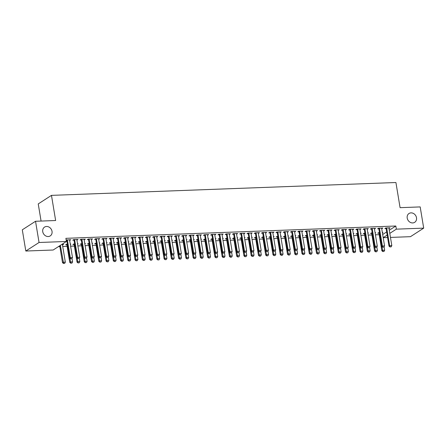 <?xml version="1.0" encoding="UTF-8"?>
<svg xmlns="http://www.w3.org/2000/svg" width="446" height="446" viewBox="0 0 446 446"><rect width="100%" height="100%" fill="white"/><g stroke="black" fill="none" stroke-linecap="round" stroke-linejoin="round"><path stroke-width="0.67" d="M52.026 231.329A5.246 4.482 -122.8 0 1 50.225 235.912A5.246 4.482 -122.8 0 1 42.738 231.675A5.246 4.482 -122.8 0 1 44.539 227.098A5.246 4.482 -122.8 0 1 52.026 231.329M416.503 217.732A5.246 4.482 -122.8 0 1 414.702 222.309A5.246 4.482 -122.8 0 1 407.209 218.077A5.246 4.482 -122.8 0 1 409.01 213.495A5.246 4.482 -122.8 0 1 416.503 217.732M58.376 246.655L59.853 246.599M62.741 246.487L67.112 246.326M70.607 246.198L74.371 246.058M77.866 245.924L81.624 245.785M85.125 245.657L88.882 245.512M92.383 245.384L96.141 245.244M99.642 245.11L103.4 244.971M106.895 244.843L110.658 244.703M114.154 244.57L117.917 244.43M121.412 244.302L125.17 244.163M128.671 244.029L132.429 243.89M135.93 243.761L139.687 243.616M143.183 243.488L146.946 243.349M150.441 243.215L154.205 243.076M157.7 242.947L161.458 242.808M164.959 242.674L168.716 242.535M172.217 242.407L175.975 242.267M179.47 242.133L183.234 241.994M186.729 241.866L190.492 241.721M193.988 241.593L197.745 241.453M201.246 241.319L205.004 241.18M208.505 241.052L212.263 240.912M215.764 240.779L219.521 240.639M223.017 240.511L226.78 240.366M230.275 240.238L234.033 240.099M237.534 239.965L241.292 239.825M244.793 239.697L248.55 239.558M252.051 239.424L255.809 239.285M259.304 239.156L263.068 239.017M266.563 238.883L270.321 238.744M273.822 238.616L277.579 238.471M281.08 238.342L284.838 238.203M288.339 238.069L292.097 237.93M295.592 237.802L299.355 237.662M302.851 237.528L306.608 237.389M310.109 237.261L313.867 237.121M317.368 236.988L321.126 236.848M324.627 236.72L328.384 236.575M331.88 236.447L335.643 236.308M339.138 236.174L342.896 236.034M346.397 235.906L350.155 235.767M353.656 235.633L357.413 235.494M360.914 235.365L364.672 235.226M368.167 235.092L371.931 234.953M375.426 234.825L379.189 234.68M53.174 250.011L25.812 251.031L39.047 242.49L66.409 241.47L53.174 250.011M39.047 242.49L35.535 221.272L22.3 229.813L25.812 251.031M41.077 221.065L38.239 203.917L51.474 195.37L395.92 182.52L400.084 207.669L420.188 206.916L423.7 228.135L410.465 236.675L390.462 237.423M387.58 237.534L383.203 237.696M70.317 244.425L70.875 244.068L70.262 244.09M66.788 244.759L65.623 244.804L67.379 244.235M77.046 239.485L77.136 240.026L78.028 239.446L73.674 239.608L72.782 240.188L73.947 240.143M84.829 243.884L85.387 243.522L84.773 243.544M81.306 244.218L80.141 244.263L81.891 243.655M91.558 238.945L91.647 239.485L92.545 238.905L88.191 239.067L87.293 239.647L88.459 239.602M99.346 243.343L99.904 242.981L99.291 243.003M95.818 243.678L94.658 243.722L96.414 243.148M106.076 238.404L106.165 238.945L107.057 238.365L102.703 238.526L101.811 239.106L102.976 239.062M113.864 242.802L114.421 242.44L113.808 242.462M110.335 243.137L109.17 243.181L110.067 242.602L110.379 243.232A0.82 0.702 -122.8 0 1 110.452 243.466L113.312 260.754L113.959 260.341L116.133 260.258L115.564 256.801M110.926 242.607L110.067 242.602M120.593 237.857L120.682 238.398L121.574 237.824L117.22 237.986L116.328 238.565L117.488 238.521M128.376 242.262L128.933 241.899L128.32 241.922M124.852 242.596L123.687 242.641L125.443 242.066M135.105 237.317L135.194 237.857L136.091 237.283L131.737 237.445L130.84 238.019L132.005 237.98M142.893 241.715L143.45 241.358L142.837 241.381M139.364 242.055L138.199 242.094L139.949 241.487M149.622 236.776L149.711 237.317L150.603 236.742L146.249 236.904L145.357 237.478L146.522 237.434M157.405 241.175L157.968 240.818L157.349 240.84M153.881 241.515L152.716 241.554L153.608 240.979L153.926 241.604A0.82 0.702 -122.8 0 1 153.998 241.844L156.858 259.132L157.505 258.713L159.679 258.635L159.11 255.173M154.472 240.985L153.608 240.979M164.134 236.235L164.223 236.776L165.12 236.196L160.766 236.363L159.869 236.938L161.034 236.893M171.922 240.634L172.479 240.271L171.866 240.299M168.393 240.968L167.233 241.013L168.989 240.444M178.651 235.694L178.74 236.235L179.632 235.655L175.278 235.817L174.386 236.397L175.551 236.352M186.439 240.093L186.997 239.731L186.383 239.753M182.91 240.427L181.745 240.472L183.496 239.864M193.168 235.154L193.257 235.694L194.149 235.114L189.795 235.276L188.903 235.856L190.063 235.811M200.951 239.552L201.508 239.19L200.895 239.212M197.427 239.887L196.262 239.931L198.013 239.324M207.68 234.613L207.769 235.154L208.667 234.574L204.313 234.735L203.415 235.315L204.58 235.271M215.468 239.011L216.026 238.649L215.412 238.671M211.939 239.346L210.774 239.39L211.672 238.811L211.984 239.441A0.82 0.702 -122.8 0 1 212.056 239.675L214.922 256.963L215.563 256.55L217.743 256.467L217.169 253.01M212.53 238.816L211.672 238.811M222.197 234.066L222.286 234.607L223.178 234.033L218.824 234.195L217.932 234.774L219.097 234.73M229.985 238.465L230.543 238.108L229.93 238.131M226.457 238.805L225.291 238.85L227.047 238.275M236.709 233.526L236.804 234.066L237.696 233.492L233.342 233.654L232.444 234.228L233.609 234.189M244.497 237.924L245.055 237.567L244.441 237.59M240.974 238.264L239.809 238.303L241.559 237.696M251.226 232.985L251.315 233.526L252.213 232.951L247.853 233.113L246.961 233.687L248.127 233.643M259.014 237.383L259.572 237.027L258.959 237.049M255.486 237.718L254.32 237.763L256.076 237.194M265.744 232.444L265.833 232.985L266.725 232.405L262.371 232.572L261.479 233.147L262.644 233.102M273.526 236.843L274.084 236.48L273.47 236.508M270.003 237.177L268.838 237.222L270.594 236.653M280.255 231.903L280.344 232.444L281.242 231.864L276.888 232.026L275.99 232.606L277.156 232.561M288.044 236.302L288.601 235.94L287.988 235.962M284.515 236.636L283.355 236.681L285.1 236.073M294.773 231.363L294.862 231.903L295.754 231.323L291.4 231.485L290.508 232.065L291.673 232.02M302.561 235.761L303.118 235.399L302.505 235.421M299.032 236.096L297.867 236.14L299.617 235.533M309.29 230.822L309.379 231.357L310.271 230.783L305.917 230.944L305.019 231.524L306.185 231.48M317.073 235.22L317.63 234.858L317.017 234.88M313.549 235.555L312.384 235.6L313.276 235.02L313.588 235.65A0.82 0.702 -122.8 0 1 313.666 235.884L316.526 253.172L317.173 252.759L319.347 252.676L318.773 249.219M314.14 235.025L313.276 235.02M323.802 230.275L323.891 230.816L324.788 230.242L320.434 230.404L319.537 230.978L320.702 230.939M331.59 234.674L332.147 234.317L331.534 234.34M328.061 235.014L326.896 235.059L328.652 234.484M338.319 229.735L338.408 230.275L339.3 229.701L334.946 229.863L334.054 230.437L335.219 230.398M346.102 234.133L346.659 233.776L346.046 233.799M342.578 234.473L341.413 234.512L343.164 233.905M352.831 229.194L352.92 229.735L353.817 229.155L349.463 229.322L348.566 229.896L349.731 229.852M360.619 233.593L361.176 233.236L360.563 233.258M357.09 233.927L355.93 233.972L357.686 233.403M367.348 228.653L367.437 229.194L368.329 228.614L363.975 228.776L363.083 229.355L364.248 229.311M375.136 233.052L375.694 232.689L375.08 232.717M371.607 233.386L370.442 233.431L372.198 232.857M381.865 228.112L381.954 228.653L382.846 228.073L378.492 228.235L377.6 228.815L378.76 228.77M382.674 234.496L386.649 231.931M389.274 230.236L395.819 226.01L65.891 238.326L66.409 241.47M389.118 227.839L389.207 228.38L390.105 227.806L385.751 227.967L384.853 228.542L386.019 228.497M382.389 232.779L382.952 232.422L382.333 232.444M378.866 233.119L377.701 233.158L379.451 232.55M374.607 228.38L374.696 228.921L375.588 228.346L371.234 228.508L370.342 229.082L371.507 229.043M367.878 233.325L368.435 232.963L367.822 232.985M364.349 233.659L363.183 233.704L364.934 233.091M360.089 228.921L360.178 229.461L361.076 228.887L356.722 229.049L355.824 229.629L356.99 229.584M353.36 233.866L353.918 233.503L353.304 233.526M349.837 234.2L348.672 234.245L350.428 233.671M345.578 229.467L345.667 230.008L346.559 229.428L342.205 229.59L341.313 230.169L342.472 230.125M338.848 234.406L339.406 234.044L338.793 234.066M335.32 234.741L334.154 234.786L335.91 234.211M331.06 230.008L331.149 230.549L332.041 229.969L327.687 230.13L326.795 230.71L327.961 230.666M324.331 234.947L324.889 234.585L324.275 234.613M320.802 235.282L319.643 235.326L321.388 234.719M316.543 230.549L316.632 231.089L317.53 230.51L313.176 230.677L312.278 231.251L313.443 231.206M309.814 235.488L310.371 235.131L309.758 235.154M306.291 235.822L305.125 235.867L306.881 235.298M302.031 231.089L302.12 231.63L303.012 231.056L298.658 231.218L297.766 231.792L298.932 231.747M295.302 236.029L295.86 235.672L295.246 235.694M291.773 236.369L290.608 236.408L291.506 235.834L291.818 236.458A0.82 0.702 -122.8 0 1 291.89 236.698L294.756 253.986L295.397 253.573L297.577 253.49L297.003 250.028M292.364 235.839L291.506 235.834M287.514 231.63L287.603 232.171L288.501 231.597L284.141 231.758L283.249 232.333L284.414 232.294M280.785 236.57L281.342 236.213L280.729 236.235M277.261 236.91L276.096 236.954L277.847 236.341M272.997 232.171L273.091 232.712L273.983 232.137L269.629 232.299L268.732 232.873L269.897 232.834M266.273 237.116L266.831 236.754L266.217 236.776M262.744 237.45L261.579 237.495L263.33 236.882M258.485 232.717L258.574 233.252L259.466 232.678L255.112 232.84L254.22 233.42L255.385 233.375M251.756 237.657L252.313 237.294L251.7 237.317M248.227 237.991L247.062 238.036L248.818 237.462M243.968 233.258L244.057 233.799L244.954 233.219L240.6 233.381L239.703 233.96L240.868 233.916M237.239 238.197L237.796 237.835L237.183 237.857M233.715 238.532L232.55 238.577L233.442 237.997L233.76 238.627A0.82 0.702 -122.8 0 1 233.832 238.866L236.692 256.155L237.339 255.736L239.513 255.658L238.939 252.196M234.306 238.002L233.442 237.997M229.456 233.799L229.545 234.34L230.437 233.76L226.083 233.921L225.191 234.501L226.351 234.457M222.727 238.738L223.284 238.376L222.671 238.404M219.198 239.073L218.033 239.117L219.783 238.51M214.939 234.34L215.028 234.88L215.925 234.301L211.566 234.468L210.674 235.042L211.839 234.997M208.21 239.279L208.767 238.922L208.154 238.945M204.686 239.614L203.521 239.658L205.277 239.089M200.421 234.88L200.51 235.421L201.408 234.847L197.054 235.009L196.156 235.583L197.322 235.538M193.698 239.82L194.255 239.463L193.636 239.485M190.169 240.16L189.004 240.199L190.76 239.63M185.91 235.421L185.999 235.962L186.891 235.388L182.537 235.549L181.645 236.124L182.81 236.085M179.18 240.361L179.738 240.004L179.125 240.026M175.652 240.701L174.486 240.745L176.242 240.171M171.392 235.962L171.481 236.503L172.379 235.928L168.025 236.09L167.127 236.67L168.293 236.625M164.663 240.907L165.221 240.545L164.607 240.567M161.14 241.241L159.975 241.286L161.725 240.673M156.88 236.508L156.97 237.049L157.862 236.469L153.508 236.631L152.616 237.211L153.775 237.166M150.151 241.448L150.709 241.085L150.096 241.108M146.623 241.782L145.457 241.827L147.213 241.253M142.363 237.049L142.452 237.59L143.344 237.01L138.99 237.172L138.098 237.751L139.263 237.707M135.634 241.988L136.192 241.626L135.578 241.648M132.105 242.323L130.946 242.368L131.838 241.793L132.15 242.418A0.82 0.702 -122.8 0 1 132.222 242.657L135.088 259.946L135.729 259.527L137.909 259.449L137.335 255.987M132.702 241.793L131.838 241.793M127.846 237.59L127.935 238.131L128.833 237.551L124.479 237.712L123.581 238.292L124.746 238.248M121.117 242.529L121.674 242.172L121.061 242.195M117.593 242.864L116.428 242.908L118.179 242.301M113.334 238.131L113.423 238.671L114.315 238.092L109.961 238.259L109.069 238.833L110.234 238.788M106.605 243.07L107.163 242.713L106.549 242.735M103.076 243.41L101.911 243.449L103.662 242.841M98.817 238.671L98.906 239.212L99.804 238.638L95.45 238.8L94.552 239.374L95.717 239.329M92.088 243.611L92.645 243.254L92.032 243.276M88.564 243.951L87.399 243.99L89.155 243.421M84.305 239.212L84.394 239.753L85.286 239.179L80.932 239.34L80.035 239.915L81.2 239.876M77.576 244.157L78.134 243.795L77.52 243.817M74.047 244.492L72.882 244.536L73.78 243.956L74.092 244.586A0.82 0.702 -122.8 0 1 74.164 244.821L77.024 262.109L77.671 261.696L79.845 261.612L79.276 258.156M74.638 243.962L73.78 243.956M69.788 239.753L69.877 240.294L70.769 239.719L66.175 240.037M66.688 240.416L66.237 240.433M62.635 244.375L62.724 244.915L63.616 244.336L61.866 244.402M395.819 226.01L396.338 229.155L423.7 228.135M35.535 221.272L55.639 220.519L51.474 195.37M383.198 237.64L387.173 235.075M389.793 233.381L396.338 229.155M390.088 246.878L391.175 246.839L390.088 246.878L389.642 245.701L389.001 246.12L386.136 228.831A0.82 0.702 57.2 0 0 386.063 228.592L385.773 227.967M388.984 227.845L388.951 228.096A0.82 0.702 57.2 0 0 388.957 228.335L391.822 245.623L389.642 245.701L386.782 228.413A0.82 0.702 57.2 0 0 386.71 228.179L386.593 227.934M391.175 246.839L391.822 245.623M389.001 246.12L389.982 246.95M378.615 232.583L378.91 233.213A0.82 0.702 -122.8 0 1 378.983 233.448L381.843 250.736L382.49 250.323L384.664 250.239L384.095 246.783M382.824 251.566L384.023 251.455L382.824 251.566L381.843 250.736M381.854 246.482L382.936 251.494M384.664 250.239L384.023 251.455M382.83 247.151L383.917 247.106L382.83 247.151L382.384 245.975L381.743 246.393L378.877 229.099A0.82 0.702 57.2 0 0 378.805 228.865L378.515 228.235M381.726 228.118L381.698 228.363A0.82 0.702 57.2 0 0 381.698 228.603L384.563 245.891L382.384 245.975L379.524 228.686A0.82 0.702 57.2 0 0 379.451 228.447L379.334 228.207M383.917 247.106L384.563 245.891M381.743 246.393L382.724 247.218M375.571 247.418L376.664 247.379L375.571 247.418L375.131 246.248L374.484 246.66L371.624 229.372A0.82 0.702 57.2 0 0 371.546 229.132L371.256 228.508M374.467 228.385L374.439 228.636A0.82 0.702 57.2 0 0 374.445 228.876L377.305 246.164L375.131 246.248L372.265 228.954A0.82 0.702 57.2 0 0 372.193 228.72L372.081 228.475M376.664 247.379L377.305 246.164M374.484 246.66L375.465 247.491M371.362 232.851L371.652 233.481A0.82 0.702 -122.8 0 1 371.724 233.721L374.584 251.009L375.231 250.591L377.411 250.513L376.837 247.051M375.571 251.834L376.764 251.728L375.571 251.834L374.584 251.009M374.595 246.755L375.677 251.767M377.411 250.513L376.764 251.728M364.103 233.124L364.393 233.754A0.82 0.702 -122.8 0 1 364.466 233.988L367.331 251.276L367.972 250.864L370.152 250.78L369.578 247.324M368.312 252.107L369.505 251.996L368.312 252.107L367.331 251.276M367.337 247.028L368.418 252.035M370.152 250.78L369.505 251.996M368.318 247.692L369.405 247.653L368.318 247.692L367.872 246.515L367.225 246.933L364.365 229.645A0.82 0.702 57.2 0 0 364.293 229.406L363.997 228.776M367.214 228.659L367.181 228.904A0.82 0.702 57.2 0 0 367.186 229.144L370.046 246.437L367.872 246.515L365.006 229.227A0.82 0.702 57.2 0 0 364.934 228.993L364.822 228.748M369.405 247.653L370.046 246.437M367.225 246.933L368.206 247.759M361.059 247.959L362.146 247.92L361.059 247.959L360.613 246.789L359.967 247.201L357.107 229.913A0.82 0.702 57.2 0 0 357.034 229.679L356.739 229.049M359.955 228.926L359.922 229.177A0.82 0.702 57.2 0 0 359.928 229.417L362.788 246.705L360.613 246.789L357.748 229.5A0.82 0.702 57.2 0 0 357.675 229.261L357.564 229.015M362.146 247.92L362.788 246.705M359.967 247.201L360.948 248.032M356.845 233.397L357.135 234.022A0.82 0.702 -122.8 0 1 357.207 234.261L360.073 251.55L360.714 251.131L362.893 251.053L362.319 247.591M361.054 252.375L362.247 252.269L361.054 252.375L360.073 251.55M360.078 247.296L361.16 252.308M362.893 251.053L362.247 252.269M349.586 233.665L349.876 234.295A0.82 0.702 -122.8 0 1 349.954 234.529L352.814 251.823L353.461 251.405L355.635 251.321L355.061 247.865M353.795 252.648L354.994 252.536L353.795 252.648L352.814 251.823M352.825 247.569L353.901 252.581M355.635 251.321L354.994 252.536M353.801 248.232L354.888 248.193L353.801 248.232L353.355 247.056L352.714 247.474L349.848 230.186A0.82 0.702 57.2 0 0 349.775 229.946L349.486 229.316M352.697 229.199L352.663 229.45A0.82 0.702 57.2 0 0 352.669 229.69L355.534 246.978L353.355 247.056L350.495 229.768A0.82 0.702 57.2 0 0 350.417 229.534L350.305 229.289M354.888 248.193L355.534 246.978M352.714 247.474L353.695 248.299M342.327 233.938L342.623 234.563A0.82 0.702 -122.8 0 1 342.695 234.802L345.555 252.09L346.202 251.678L348.376 251.594L347.808 248.132M346.536 252.921L347.735 252.81L346.536 252.921L345.555 252.09M345.566 247.837L346.648 252.849M348.376 251.594L347.735 252.81M346.542 248.506L347.629 248.461L346.542 248.506L346.096 247.329L345.455 247.742L342.589 230.454A0.82 0.702 57.2 0 0 342.517 230.22L342.227 229.59M345.438 229.473L345.405 229.718A0.82 0.702 57.2 0 0 345.41 229.958L348.276 247.246L346.096 247.329L343.236 230.041A0.82 0.702 57.2 0 0 343.164 229.802L343.046 229.562M347.629 248.461L348.276 247.246M345.455 247.742L346.436 248.573M335.074 234.206L335.364 234.836A0.82 0.702 -122.8 0 1 335.437 235.07L338.297 252.364L338.943 251.945L341.118 251.867L340.549 248.405M339.283 253.189L340.476 253.077L339.283 253.189L338.297 252.364M338.308 248.11L339.389 253.122M341.118 251.867L340.476 253.077M339.283 248.773L340.376 248.734L339.283 248.773L338.837 247.597L338.196 248.015L335.336 230.727A0.82 0.702 57.2 0 0 335.258 230.487L334.968 229.863M338.18 229.74L338.152 229.991A0.82 0.702 57.2 0 0 338.157 230.231L341.017 247.519L338.837 247.597L335.977 230.309A0.82 0.702 57.2 0 0 335.905 230.075L335.793 229.829M340.376 248.734L341.017 247.519M338.196 248.015L339.177 248.846M332.03 249.046L333.117 249.002L332.03 249.046L331.584 247.87L330.938 248.288L328.078 230.995A0.82 0.702 57.2 0 0 328.005 230.76L327.71 230.13M330.926 230.013L330.893 230.259A0.82 0.702 57.2 0 0 330.899 230.498L333.759 247.786L331.584 247.87L328.719 230.582A0.82 0.702 57.2 0 0 328.646 230.342L328.535 230.103M333.117 249.002L333.759 247.786M330.938 248.288L331.919 249.113M324.772 249.314L325.859 249.275L324.772 249.314L324.326 248.143L323.679 248.556L320.819 231.268A0.82 0.702 57.2 0 0 320.746 231.028L320.451 230.404M323.668 230.281L323.634 230.532A0.82 0.702 57.2 0 0 323.64 230.772L326.5 248.06L324.326 248.143L321.46 230.85A0.82 0.702 57.2 0 0 321.388 230.615L321.276 230.37M325.859 249.275L326.5 248.06M323.679 248.556L324.66 249.386M317.513 249.587L318.6 249.548L317.513 249.587L317.067 248.411L316.426 248.829L313.56 231.541A0.82 0.702 57.2 0 0 313.488 231.301L313.198 230.671M316.409 230.554L316.376 230.799A0.82 0.702 57.2 0 0 316.381 231.039L319.247 248.333L317.067 248.411L314.207 231.123A0.82 0.702 57.2 0 0 314.129 230.889L314.017 230.643M318.6 249.548L319.247 248.333M316.426 248.829L317.407 249.654M310.254 249.855L311.341 249.816L310.254 249.855L309.808 248.684L309.167 249.097L306.302 231.809A0.82 0.702 57.2 0 0 306.229 231.574L305.939 230.944M309.15 230.822L309.117 231.073A0.82 0.702 57.2 0 0 309.123 231.312L311.988 248.6L309.808 248.684L306.948 231.396A0.82 0.702 57.2 0 0 306.876 231.156L306.759 230.911M311.341 249.816L311.988 248.6M309.167 249.097L310.148 249.927M302.996 250.128L304.088 250.089L302.996 250.128L302.55 248.952L301.909 249.37L299.049 232.082A0.82 0.702 57.2 0 0 298.971 231.842L298.681 231.218M301.892 231.095L301.864 231.346A0.82 0.702 57.2 0 0 301.87 231.585L304.73 248.874L302.55 248.952L299.69 231.664A0.82 0.702 57.2 0 0 299.617 231.429L299.506 231.184M304.088 250.089L304.73 248.874M301.909 249.37L302.89 250.195M295.737 250.401L296.83 250.357L295.737 250.401L295.297 249.225L294.65 249.637L291.79 232.349A0.82 0.702 57.2 0 0 291.717 232.115L291.422 231.485M294.633 231.368L294.605 231.613A0.82 0.702 57.2 0 0 294.611 231.853L297.471 249.141L295.297 249.225L292.431 231.937A0.82 0.702 57.2 0 0 292.359 231.697L292.247 231.457M296.83 250.357L297.471 249.141M294.65 249.637L295.631 250.468M288.484 250.669L289.571 250.63L288.484 250.669L288.038 249.492L287.391 249.911L284.531 232.622A0.82 0.702 57.2 0 0 284.459 232.383L284.163 231.758M287.38 231.636L287.347 231.887A0.82 0.702 57.2 0 0 287.352 232.126L290.212 249.414L288.038 249.492L285.172 232.204A0.82 0.702 57.2 0 0 285.1 231.97L284.988 231.725M289.571 250.63L290.212 249.414M287.391 249.911L288.372 250.741M281.225 250.942L282.312 250.897L281.225 250.942L280.779 249.766L280.138 250.184L277.273 232.89A0.82 0.702 57.2 0 0 277.2 232.656L276.91 232.026M280.121 231.909L280.088 232.154A0.82 0.702 57.2 0 0 280.094 232.394L282.959 249.688L280.779 249.766L277.919 232.477A0.82 0.702 57.2 0 0 277.841 232.238L277.73 231.998M282.312 250.897L282.959 249.688M280.138 250.184L281.119 251.009M327.816 234.479L328.105 235.109A0.82 0.702 -122.8 0 1 328.178 235.343L331.043 252.631L331.685 252.219L333.864 252.135L333.29 248.678M332.025 253.462L333.218 253.35L332.025 253.462L331.043 252.631M331.049 248.377L332.131 253.389M333.864 252.135L333.218 253.35M320.557 234.747L320.847 235.376A0.82 0.702 -122.8 0 1 320.919 235.616L323.785 252.904L324.426 252.486L326.606 252.408L326.032 248.946M324.766 253.729L325.959 253.623L324.766 253.729L323.785 252.904M323.79 248.651L324.872 253.662M326.606 252.408L325.959 253.623M317.507 254.003L318.706 253.891L317.507 254.003L316.526 253.172M316.537 248.924L317.613 253.936M319.347 252.676L318.706 253.891M306.04 235.293L306.335 235.917A0.82 0.702 -122.8 0 1 306.408 236.157L309.268 253.445L309.914 253.027L312.088 252.949L311.52 249.487M310.249 254.276L311.447 254.164L310.249 254.276L309.268 253.445M309.279 249.191L310.36 254.203M312.088 252.949L311.447 254.164M298.781 235.56L299.076 236.19A0.82 0.702 -122.8 0 1 299.149 236.425L302.009 253.718L302.656 253.3L304.83 253.216L304.261 249.76M302.996 254.543L304.189 254.432L302.996 254.543L302.009 253.718M302.02 249.465L303.102 254.476M304.83 253.216L304.189 254.432M295.737 254.817L296.93 254.705L295.737 254.817L294.756 253.986M294.761 249.732L295.843 254.744M297.577 253.49L296.93 254.705M284.269 236.101L284.559 236.731A0.82 0.702 -122.8 0 1 284.632 236.965L287.497 254.259L288.138 253.841L290.318 253.763L289.744 250.301M288.478 255.084L289.671 254.978L288.478 255.084L287.497 254.259M287.503 250.005L288.584 255.017M290.318 253.763L289.671 254.978M277.011 236.374L277.3 237.004A0.82 0.702 -122.8 0 1 277.379 237.239L280.239 254.527L280.88 254.114L283.059 254.03L282.485 250.574M281.22 255.357L282.418 255.246L281.22 255.357L280.239 254.527M280.25 250.278L281.326 255.285M283.059 254.03L282.418 255.246M269.752 236.642L270.047 237.272A0.82 0.702 -122.8 0 1 270.12 237.512L272.98 254.8L273.627 254.382L275.801 254.304L275.227 250.842M273.961 255.625L275.16 255.519L273.961 255.625L272.98 254.8M272.991 250.546L274.073 255.558M275.801 254.304L275.16 255.519M273.967 251.21L275.054 251.17L273.967 251.21L273.521 250.039L272.88 250.451L270.014 233.163A0.82 0.702 57.2 0 0 269.942 232.929L269.652 232.299M272.863 232.176L272.829 232.427A0.82 0.702 57.2 0 0 272.835 232.667L275.7 249.955L273.521 250.039L270.661 232.745A0.82 0.702 57.2 0 0 270.588 232.511L270.471 232.266M275.054 251.17L275.7 249.955M272.88 250.451L273.861 251.282M262.493 236.915L262.789 237.545A0.82 0.702 -122.8 0 1 262.861 237.779L265.721 255.067L266.368 254.655L268.542 254.571L267.974 251.115M266.702 255.898L267.901 255.787L266.702 255.898L265.721 255.067M265.732 250.819L266.814 255.831M268.542 254.571L267.901 255.787M266.708 251.483L267.801 251.444L266.708 251.483L266.262 250.306L265.621 250.724L262.761 233.436A0.82 0.702 57.2 0 0 262.683 233.197L262.393 232.567M265.604 232.45L265.576 232.7A0.82 0.702 57.2 0 0 265.582 232.935L268.442 250.228L266.262 250.306L263.402 233.018A0.82 0.702 57.2 0 0 263.33 232.784L263.218 232.539M267.801 251.444L268.442 250.228M265.621 250.724L266.602 251.55M255.24 237.188L255.53 237.813A0.82 0.702 -122.8 0 1 255.603 238.053L258.468 255.341L259.109 254.922L261.289 254.844L260.715 251.382M259.449 256.171L260.642 256.06L259.449 256.171L258.468 255.341M258.474 251.087L259.555 256.099M261.289 254.844L260.642 256.06M259.449 251.75L260.542 251.711L259.449 251.75L259.009 250.58L258.362 250.992L255.502 233.704A0.82 0.702 57.2 0 0 255.43 233.47L255.134 232.84M258.345 232.717L258.318 232.968A0.82 0.702 57.2 0 0 258.323 233.208L261.183 250.496L259.009 250.58L256.143 233.291A0.82 0.702 57.2 0 0 256.071 233.052L255.959 232.806M260.542 251.711L261.183 250.496M258.362 250.992L259.343 251.823M247.982 237.456L248.271 238.086A0.82 0.702 -122.8 0 1 248.344 238.32L251.21 255.614L251.851 255.196L254.03 255.112L253.456 251.655M252.191 256.439L253.384 256.327L252.191 256.439L251.21 255.614M251.215 251.36L252.297 256.372M254.03 255.112L253.384 256.327M252.196 252.023L253.283 251.984L252.196 252.023L251.75 250.847L251.104 251.265L248.244 233.977A0.82 0.702 57.2 0 0 248.171 233.737L247.876 233.113M251.092 232.99L251.059 233.241A0.82 0.702 57.2 0 0 251.065 233.481L253.925 250.769L251.75 250.847L248.885 233.559A0.82 0.702 57.2 0 0 248.812 233.325L248.701 233.08M253.283 251.984L253.925 250.769M251.104 251.265L252.085 252.09M240.723 237.729L241.013 238.354A0.82 0.702 -122.8 0 1 241.091 238.593L243.951 255.881L244.592 255.469L246.772 255.385L246.198 251.923M244.932 256.712L246.131 256.601L244.932 256.712L243.951 255.881M243.962 251.628L245.038 256.64M246.772 255.385L246.131 256.601M244.938 252.297L246.025 252.252L244.938 252.297L244.492 251.12L243.845 251.533L240.985 234.245A0.82 0.702 57.2 0 0 240.912 234.011L240.623 233.381M243.834 233.264L243.8 233.509A0.82 0.702 57.2 0 0 243.806 233.749L246.671 251.037L244.492 251.12L241.632 233.832A0.82 0.702 57.2 0 0 241.554 233.593L241.442 233.353M246.025 252.252L246.671 251.037M243.845 251.533L244.832 252.364M237.673 256.98L238.872 256.874L237.673 256.98L236.692 256.155M236.703 251.901L237.779 256.913M239.513 255.658L238.872 256.874M237.679 252.564L238.766 252.525L237.679 252.564L237.233 251.393L236.592 251.806L233.726 234.518A0.82 0.702 57.2 0 0 233.654 234.278L233.364 233.654M236.575 233.531L236.542 233.782A0.82 0.702 57.2 0 0 236.547 234.022L239.413 251.31L237.233 251.393L234.373 234.1A0.82 0.702 57.2 0 0 234.301 233.866L234.183 233.62M238.766 252.525L239.413 251.31M236.592 251.806L237.573 252.637M226.206 238.27L226.501 238.9A0.82 0.702 -122.8 0 1 226.574 239.134L229.434 256.422L230.08 256.01L232.255 255.926L231.686 252.469M230.415 257.253L231.613 257.141L230.415 257.253L229.434 256.422M229.445 252.174L230.526 257.18M232.255 255.926L231.613 257.141M230.42 252.837L231.507 252.793L230.42 252.837L229.974 251.661L229.333 252.079L226.468 234.786A0.82 0.702 57.2 0 0 226.395 234.551L226.105 233.921M229.316 233.804L229.289 234.05A0.82 0.702 57.2 0 0 229.294 234.289L232.154 251.583L229.974 251.661L227.114 234.373A0.82 0.702 57.2 0 0 227.042 234.133L226.93 233.894M231.507 252.793L232.154 251.583M229.333 252.079L230.314 252.904M218.953 238.538L219.242 239.167A0.82 0.702 -122.8 0 1 219.315 239.407L222.18 256.695L222.822 256.277L225.001 256.199L224.427 252.737M223.162 257.52L224.355 257.414L223.162 257.52L222.18 256.695M222.186 252.442L223.268 257.454M225.001 256.199L224.355 257.414M223.162 253.105L224.254 253.066L223.162 253.105L222.721 251.934L222.075 252.347L219.215 235.059A0.82 0.702 57.2 0 0 219.137 234.825L218.847 234.195M222.058 234.072L222.03 234.323A0.82 0.702 57.2 0 0 222.036 234.563L224.895 251.851L222.721 251.934L219.856 234.641A0.82 0.702 57.2 0 0 219.783 234.406L219.672 234.161M224.254 253.066L224.895 251.851M222.075 252.347L223.056 253.177M215.903 257.794L217.096 257.682L215.903 257.794L214.922 256.963M214.927 252.715L216.009 257.727M217.743 256.467L217.096 257.682M215.909 253.378L216.996 253.339L215.909 253.378L215.463 252.202L214.816 252.62L211.956 235.332A0.82 0.702 57.2 0 0 211.883 235.092L211.588 234.462M214.805 234.345L214.771 234.596A0.82 0.702 57.2 0 0 214.777 234.83L217.637 252.124L215.463 252.202L212.597 234.914A0.82 0.702 57.2 0 0 212.525 234.68L212.413 234.434M216.996 253.339L217.637 252.124M214.816 252.62L215.797 253.445M204.435 239.084L204.725 239.708A0.82 0.702 -122.8 0 1 204.803 239.948L207.663 257.236L208.304 256.818L210.484 256.74L209.91 253.278M208.644 258.067L209.843 257.955L208.644 258.067L207.663 257.236M207.669 252.982L208.75 257.994M210.484 256.74L209.843 257.955M208.65 253.646L209.737 253.607L208.65 253.646L208.204 252.475L207.557 252.888L204.697 235.6A0.82 0.702 57.2 0 0 204.625 235.365L204.335 234.735M207.546 234.613L207.513 234.864A0.82 0.702 57.2 0 0 207.518 235.103L210.384 252.391L208.204 252.475L205.344 235.187A0.82 0.702 57.2 0 0 205.266 234.947L205.154 234.702M209.737 253.607L210.384 252.391M207.557 252.888L208.544 253.718M197.177 239.351L197.472 239.981A0.82 0.702 -122.8 0 1 197.545 240.216L200.405 257.509L201.051 257.091L203.225 257.007L202.651 253.551M201.386 258.334L202.584 258.223L201.386 258.334L200.405 257.509M200.416 253.256L201.492 258.267M203.225 257.007L202.584 258.223M201.391 253.919L202.478 253.88L201.391 253.919L200.945 252.743L200.304 253.161L197.439 235.873A0.82 0.702 57.2 0 0 197.366 235.633L197.076 235.009M200.287 234.886L200.254 235.137A0.82 0.702 57.2 0 0 200.26 235.376L203.125 252.665L200.945 252.743L198.085 235.455A0.82 0.702 57.2 0 0 198.013 235.22L197.896 234.975M202.478 253.88L203.125 252.665M200.304 253.161L201.285 253.986M189.918 239.625L190.213 240.249A0.82 0.702 -122.8 0 1 190.286 240.489L193.146 257.777L193.793 257.364L195.967 257.281L195.398 253.824M194.127 258.608L195.326 258.496L194.127 258.608L193.146 257.777M193.157 253.523L194.239 258.535M195.967 257.281L195.326 258.496M194.133 254.192L195.22 254.148L194.133 254.192L193.687 253.016L193.046 253.434L190.18 236.14A0.82 0.702 57.2 0 0 190.107 235.906L189.818 235.276M193.029 235.159L193.001 235.404A0.82 0.702 57.2 0 0 193.001 235.644L195.866 252.932L193.687 253.016L190.827 235.728A0.82 0.702 57.2 0 0 190.754 235.488L190.637 235.248M195.22 254.148L195.866 252.932M193.046 253.434L194.027 254.259M182.665 239.892L182.955 240.522A0.82 0.702 -122.8 0 1 183.027 240.762L185.893 258.05L186.534 257.632L188.714 257.554L188.14 254.092M186.874 258.875L188.067 258.769L186.874 258.875L185.893 258.05M185.898 253.796L186.98 258.808M188.714 257.554L188.067 258.769M186.874 254.46L187.967 254.421L186.874 254.46L186.434 253.289L185.787 253.702L182.927 236.413A0.82 0.702 57.2 0 0 182.849 236.174L182.559 235.549M185.77 235.427L185.742 235.678A0.82 0.702 57.2 0 0 185.748 235.917L188.608 253.205L186.434 253.289L183.568 235.995A0.82 0.702 57.2 0 0 183.496 235.761L183.384 235.516M187.967 254.421L188.608 253.205M185.787 253.702L186.768 254.532M175.406 240.165L175.696 240.795A0.82 0.702 -122.8 0 1 175.769 241.03L178.634 258.318L179.275 257.905L181.455 257.821L180.881 254.365M179.615 259.148L180.808 259.037L179.615 259.148L178.634 258.318M178.64 254.069L179.721 259.076M181.455 257.821L180.808 259.037M179.621 254.733L180.708 254.694L179.621 254.733L179.175 253.557L178.528 253.975L175.668 236.681A0.82 0.702 57.2 0 0 175.596 236.447L175.3 235.817M178.517 235.7L178.484 235.945A0.82 0.702 57.2 0 0 178.489 236.185L181.349 253.479L179.175 253.557L176.309 236.269A0.82 0.702 57.2 0 0 176.237 236.029L176.125 235.789M180.708 254.694L181.349 253.479M178.528 253.975L179.509 254.8M168.148 240.433L168.437 241.063A0.82 0.702 -122.8 0 1 168.51 241.303L171.375 258.591L172.017 258.173L174.196 258.095L173.622 254.633M172.357 259.416L173.555 259.31L172.357 259.416L171.375 258.591M171.381 254.337L172.463 259.349M174.196 258.095L173.555 259.31M172.362 255L173.449 254.961L172.362 255L171.916 253.83L171.27 254.242L168.41 236.954A0.82 0.702 57.2 0 0 168.337 236.72L168.047 236.09M171.258 235.967L171.225 236.218A0.82 0.702 57.2 0 0 171.231 236.458L174.091 253.746L171.916 253.83L169.056 236.542A0.82 0.702 57.2 0 0 168.978 236.302L168.867 236.057M173.449 254.961L174.091 253.746M171.27 254.242L172.256 255.073M160.889 240.706L161.179 241.336A0.82 0.702 -122.8 0 1 161.257 241.57L164.117 258.858L164.764 258.446L166.938 258.362L166.364 254.906M165.098 259.689L166.297 259.578L165.098 259.689L164.117 258.858M164.128 254.61L165.204 259.622M166.938 258.362L166.297 259.578M165.104 255.274L166.191 255.235L165.104 255.274L164.658 254.097L164.016 254.515L161.151 237.227A0.82 0.702 57.2 0 0 161.078 236.988L160.789 236.358M164 236.241L163.966 236.492A0.82 0.702 57.2 0 0 163.972 236.731L166.837 254.019L164.658 254.097L161.798 236.809A0.82 0.702 57.2 0 0 161.725 236.575L161.608 236.33M166.191 255.235L166.837 254.019M164.016 254.515L164.998 255.341M157.839 259.962L159.038 259.851L157.839 259.962L156.858 259.132M156.869 254.878L157.951 259.89M159.679 258.635L159.038 259.851M157.845 255.547L158.932 255.502L157.845 255.547L157.399 254.371L156.758 254.783L153.892 237.495A0.82 0.702 57.2 0 0 153.82 237.261L153.53 236.631M156.741 236.514L156.713 236.759A0.82 0.702 57.2 0 0 156.713 236.999L159.579 254.287L157.399 254.371L154.539 237.082A0.82 0.702 57.2 0 0 154.467 236.843L154.349 236.597M158.932 255.502L159.579 254.287M156.758 254.783L157.739 255.614M146.377 241.247L146.667 241.877A0.82 0.702 -122.8 0 1 146.74 242.111L149.6 259.405L150.246 258.987L152.426 258.903L151.852 255.446M150.586 260.23L151.779 260.118L150.586 260.23L149.6 259.405M149.611 255.151L150.692 260.163M152.426 258.903L151.779 260.118M150.586 255.814L151.679 255.775L150.586 255.814L150.146 254.638L149.499 255.056L146.639 237.768A0.82 0.702 57.2 0 0 146.561 237.528L146.271 236.904M149.482 236.781L149.455 237.032A0.82 0.702 57.2 0 0 149.46 237.272L152.32 254.56L150.146 254.638L147.28 237.35A0.82 0.702 57.2 0 0 147.208 237.116L147.096 236.871M151.679 255.775L152.32 254.56M149.499 255.056L150.48 255.887M139.119 241.52L139.408 242.145A0.82 0.702 -122.8 0 1 139.481 242.384L142.346 259.672L142.988 259.26L145.167 259.176L144.593 255.72M143.328 260.503L144.521 260.392L143.328 260.503L142.346 259.672M142.352 255.419L143.434 260.431M145.167 259.176L144.521 260.392M143.333 256.088L144.42 256.043L143.333 256.088L142.887 254.911L142.241 255.329L139.381 238.036A0.82 0.702 57.2 0 0 139.308 237.802L139.013 237.172M142.229 237.055L142.196 237.3A0.82 0.702 57.2 0 0 142.202 237.54L145.061 254.828L142.887 254.911L140.022 237.623A0.82 0.702 57.2 0 0 139.949 237.383L139.838 237.144M144.42 256.043L145.061 254.828M142.241 255.329L143.222 256.155M136.069 260.771L137.262 260.665L136.069 260.771L135.088 259.946M135.093 255.692L136.175 260.704M137.909 259.449L137.262 260.665M136.075 256.355L137.162 256.316L136.075 256.355L135.629 255.184L134.982 255.597L132.122 238.309A0.82 0.702 57.2 0 0 132.049 238.069L131.754 237.445M134.971 237.322L134.937 237.573A0.82 0.702 57.2 0 0 134.943 237.813L137.803 255.101L135.629 255.184L132.769 237.891A0.82 0.702 57.2 0 0 132.691 237.657L132.579 237.411M137.162 256.316L137.803 255.101M134.982 255.597L135.963 256.428M124.601 242.061L124.891 242.691A0.82 0.702 -122.8 0 1 124.969 242.925L127.829 260.213L128.476 259.801L130.65 259.717L130.076 256.26M128.81 261.044L130.009 260.932L128.81 261.044L127.829 260.213M127.84 255.965L128.916 260.971M130.65 259.717L130.009 260.932M128.816 256.628L129.903 256.589L128.816 256.628L128.37 255.452L127.729 255.87L124.863 238.577A0.82 0.702 57.2 0 0 124.791 238.342L124.501 237.712M127.712 237.595L127.679 237.841A0.82 0.702 57.2 0 0 127.684 238.08L130.55 255.374L128.37 255.452L125.51 238.164A0.82 0.702 57.2 0 0 125.438 237.924L125.32 237.685M129.903 256.589L130.55 255.374M127.729 255.87L128.71 256.695M117.343 242.334L117.638 242.959A0.82 0.702 -122.8 0 1 117.711 243.198L120.571 260.486L121.217 260.068L123.391 259.99L122.823 256.528M121.552 261.311L122.75 261.205L121.552 261.311L120.571 260.486M120.582 256.233L121.663 261.245M123.391 259.99L122.75 261.205M121.557 256.896L122.644 256.857L121.557 256.896L121.111 255.725L120.47 256.138L117.605 238.85A0.82 0.702 57.2 0 0 117.532 238.616L117.242 237.986M120.453 237.863L120.42 238.114A0.82 0.702 57.2 0 0 120.426 238.354L123.291 255.642L121.111 255.725L118.251 238.437A0.82 0.702 57.2 0 0 118.179 238.197L118.062 237.952M122.644 256.857L123.291 255.642M120.47 256.138L121.451 256.968M114.299 261.585L115.492 261.473L114.299 261.585L113.312 260.754M113.323 256.506L114.405 261.518M116.133 260.258L115.492 261.473M114.299 257.169L115.391 257.13L114.299 257.169L113.853 255.993L113.212 256.411L110.352 239.123A0.82 0.702 57.2 0 0 110.273 238.883L109.984 238.253M113.195 238.136L113.167 238.387A0.82 0.702 57.2 0 0 113.172 238.627L116.032 255.915L113.853 255.993L110.993 238.705A0.82 0.702 57.2 0 0 110.92 238.471L110.809 238.225M115.391 257.13L116.032 255.915M113.212 256.411L114.193 257.236M102.831 242.875L103.121 243.499A0.82 0.702 -122.8 0 1 103.193 243.739L106.059 261.027L106.7 260.615L108.88 260.531L108.306 257.069M107.04 261.858L108.233 261.746L107.04 261.858L106.059 261.027M106.064 256.773L107.146 261.785M108.88 260.531L108.233 261.746M107.046 257.442L108.133 257.398L107.046 257.442L106.6 256.266L105.953 256.679L103.093 239.39A0.82 0.702 57.2 0 0 103.02 239.156L102.725 238.526M105.942 238.409L105.908 238.655A0.82 0.702 57.2 0 0 105.914 238.894L108.774 256.182L106.6 256.266L103.734 238.978A0.82 0.702 57.2 0 0 103.662 238.738L103.55 238.499M108.133 257.398L108.774 256.182M105.953 256.679L106.934 257.509M95.572 243.142L95.862 243.772A0.82 0.702 -122.8 0 1 95.935 244.007L98.8 261.3L99.441 260.882L101.621 260.804L101.047 257.342M99.781 262.125L100.974 262.014L99.781 262.125L98.8 261.3M98.806 257.047L99.887 262.058M101.621 260.804L100.974 262.014M99.787 257.71L100.874 257.671L99.787 257.71L99.341 256.534L98.694 256.952L95.834 239.664A0.82 0.702 57.2 0 0 95.762 239.424L95.466 238.8M98.683 238.677L98.65 238.928A0.82 0.702 57.2 0 0 98.655 239.167L101.515 256.456L99.341 256.534L96.475 239.246A0.82 0.702 57.2 0 0 96.403 239.011L96.291 238.766M100.874 257.671L101.515 256.456M98.694 256.952L99.675 257.782M88.314 243.416L88.603 244.046A0.82 0.702 -122.8 0 1 88.682 244.28L91.541 261.568L92.188 261.155L94.362 261.072L93.788 257.615M92.523 262.399L93.721 262.287L92.523 262.399L91.541 261.568M91.553 257.314L92.629 262.326M94.362 261.072L93.721 262.287M92.528 257.983L93.615 257.939L92.528 257.983L92.082 256.807L91.441 257.225L88.576 239.931A0.82 0.702 57.2 0 0 88.503 239.697L88.213 239.067M91.424 238.95L91.391 239.195A0.82 0.702 57.2 0 0 91.397 239.435L94.262 256.723L92.082 256.807L89.222 239.519A0.82 0.702 57.2 0 0 89.144 239.279L89.033 239.039M93.615 257.939L94.262 256.723M91.441 257.225L92.422 258.05M81.055 243.683L81.35 244.313A0.82 0.702 -122.8 0 1 81.423 244.553L84.283 261.841L84.93 261.423L87.104 261.345L86.535 257.883M85.264 262.666L86.463 262.56L85.264 262.666L84.283 261.841M84.294 257.587L85.376 262.599M87.104 261.345L86.463 262.56M85.27 258.251L86.357 258.212L85.27 258.251L84.824 257.08L84.183 257.493L81.317 240.204A0.82 0.702 57.2 0 0 81.244 239.965L80.955 239.34M84.166 239.218L84.132 239.469A0.82 0.702 57.2 0 0 84.138 239.708L87.003 256.996L84.824 257.08L81.964 239.786A0.82 0.702 57.2 0 0 81.891 239.552L81.774 239.307M86.357 258.212L87.003 256.996M84.183 257.493L85.164 258.323M78.011 262.939L79.204 262.828L78.011 262.939L77.024 262.109M77.035 257.86L78.117 262.867M79.845 261.612L79.204 262.828M78.011 258.524L79.104 258.485L78.011 258.524L77.565 257.348L76.924 257.766L74.064 240.478A0.82 0.702 57.2 0 0 73.986 240.238L73.696 239.608M76.907 239.491L76.879 239.736A0.82 0.702 57.2 0 0 76.885 239.976L79.745 257.27L77.565 257.348L74.705 240.06A0.82 0.702 57.2 0 0 74.633 239.82L74.521 239.58M79.104 258.485L79.745 257.27M76.924 257.766L77.905 258.591M66.543 244.23L66.833 244.854A0.82 0.702 -122.8 0 1 66.906 245.094L69.771 262.382L70.412 261.964L72.592 261.886L72.018 258.424M70.752 263.207L71.945 263.101L70.752 263.207L69.771 262.382M69.777 258.128L70.858 263.14M72.592 261.886L71.945 263.101M70.752 258.791L71.845 258.752L70.752 258.791L70.312 257.621L69.665 258.033L66.805 240.745A0.82 0.702 57.2 0 0 66.733 240.511L66.437 239.881M69.648 239.758L69.621 240.009A0.82 0.702 57.2 0 0 69.626 240.249L72.486 257.537L70.312 257.621L67.446 240.333A0.82 0.702 57.2 0 0 67.374 240.093L67.262 239.848M71.845 258.752L72.486 257.537M69.665 258.033L70.646 258.864M59.719 245.785L62.512 262.649L63.154 262.237L65.333 262.153L62.468 244.865A0.82 0.702 -122.8 0 1 62.462 244.625L62.496 244.38M63.494 263.48L64.687 263.369L63.494 263.48L62.512 262.649M60.361 245.372L63.6 263.413M65.333 262.153L64.687 263.369M386.71 228.179L386.063 228.592M386.782 228.413L386.136 228.831M378.983 233.448L379.54 233.091M378.91 233.213L379.496 232.829M379.451 228.447L378.805 228.865M379.524 228.686L378.877 229.099M372.193 228.72L371.546 229.132M372.265 228.954L371.624 229.372M371.724 233.721L372.282 233.358M371.652 233.481L372.237 233.102M364.466 233.988L365.023 233.632M364.393 233.754L364.984 233.375M364.934 228.993L364.293 229.406M365.006 229.227L364.365 229.645M357.675 229.261L357.034 229.679M357.748 229.5L357.107 229.913M357.207 234.261L357.764 233.899M357.135 234.022L357.725 233.643M349.954 234.529L350.511 234.172M349.876 234.295L350.467 233.916M350.417 229.534L349.775 229.946M350.495 229.768L349.848 230.186M342.695 234.802L343.253 234.44M342.623 234.563L343.208 234.183M343.164 229.802L342.517 230.22M343.236 230.041L342.589 230.454M335.437 235.07L335.994 234.713M335.364 234.836L335.95 234.457M335.905 230.075L335.258 230.487M335.977 230.309L335.336 230.727M328.646 230.342L328.005 230.76M328.719 230.582L328.078 230.995M321.388 230.615L320.746 231.028M321.46 230.85L320.819 231.268M314.129 230.889L313.488 231.301M314.207 231.123L313.56 231.541M306.876 231.156L306.229 231.574M306.948 231.396L306.302 231.809M299.617 231.429L298.971 231.842M299.69 231.664L299.049 232.082M292.359 231.697L291.717 232.115M292.431 231.937L291.79 232.349M285.1 231.97L284.459 232.383M285.172 232.204L284.531 232.622M277.841 232.238L277.2 232.656M277.919 232.477L277.273 232.89M328.178 235.343L328.735 234.986M328.105 235.109L328.696 234.724M320.919 235.616L321.477 235.254M320.847 235.376L321.438 234.997M313.666 235.884L314.224 235.527M313.588 235.65L314.179 235.271M306.408 236.157L306.965 235.795M306.335 235.917L306.92 235.538M299.149 236.425L299.706 236.068M299.076 236.19L299.662 235.811M291.89 236.698L292.448 236.335M291.818 236.458L292.409 236.079M284.632 236.965L285.189 236.609M284.559 236.731L285.15 236.352M277.379 237.239L277.936 236.882M277.3 237.004L277.891 236.62M270.12 237.512L270.677 237.149M270.047 237.272L270.633 236.893M270.588 232.511L269.942 232.929M270.661 232.745L270.014 233.163M262.861 237.779L263.419 237.423M262.789 237.545L263.374 237.166M263.33 232.784L262.683 233.197M263.402 233.018L262.761 233.436M255.603 238.053L256.16 237.69M255.53 237.813L256.115 237.434M256.071 233.052L255.43 233.47M256.143 233.291L255.502 233.704M248.344 238.32L248.901 237.963M248.271 238.086L248.862 237.707M248.812 233.325L248.171 233.737M248.885 233.559L248.244 233.977M241.091 238.593L241.643 238.231M241.013 238.354L241.604 237.974M241.554 233.593L240.912 234.011M241.632 233.832L240.985 234.245M233.832 238.866L234.39 238.504M233.76 238.627L234.345 238.248M234.301 233.866L233.654 234.278M234.373 234.1L233.726 234.518M226.574 239.134L227.131 238.777M226.501 238.9L227.086 238.521M227.042 234.133L226.395 234.551M227.114 234.373L226.468 234.786M219.315 239.407L219.872 239.045M219.242 239.167L219.828 238.788M219.783 234.406L219.137 234.825M219.856 234.641L219.215 235.059M212.056 239.675L212.614 239.318M211.984 239.441L212.575 239.062M212.525 234.68L211.883 235.092M212.597 234.914L211.956 235.332M204.803 239.948L205.355 239.586M204.725 239.708L205.316 239.329M205.266 234.947L204.625 235.365M205.344 235.187L204.697 235.6M197.545 240.216L198.102 239.859M197.472 239.981L198.057 239.602M198.013 235.22L197.366 235.633M198.085 235.455L197.439 235.873M190.286 240.489L190.843 240.126M190.213 240.249L190.799 239.87M190.754 235.488L190.107 235.906M190.827 235.728L190.18 236.14M183.027 240.762L183.585 240.4M182.955 240.522L183.54 240.143M183.496 235.761L182.849 236.174M183.568 235.995L182.927 236.413M175.769 241.03L176.326 240.673M175.696 240.795L176.287 240.416M176.237 236.029L175.596 236.447M176.309 236.269L175.668 236.681M168.51 241.303L169.067 240.94M168.437 241.063L169.028 240.684M168.978 236.302L168.337 236.72M169.056 236.542L168.41 236.954M161.257 241.57L161.814 241.214M161.179 241.336L161.77 240.957M161.725 236.575L161.078 236.988M161.798 236.809L161.151 237.227M153.998 241.844L154.556 241.481M153.926 241.604L154.511 241.225M154.467 236.843L153.82 237.261M154.539 237.082L153.892 237.495M146.74 242.111L147.297 241.754M146.667 241.877L147.252 241.498M147.208 237.116L146.561 237.528M147.28 237.35L146.639 237.768M139.481 242.384L140.038 242.022M139.408 242.145L139.999 241.765M139.949 237.383L139.308 237.802M140.022 237.623L139.381 238.036M132.222 242.657L132.78 242.295M132.15 242.418L132.741 242.039M132.691 237.657L132.049 238.069M132.769 237.891L132.122 238.309M124.969 242.925L125.527 242.568M124.891 242.691L125.482 242.312M125.438 237.924L124.791 238.342M125.51 238.164L124.863 238.577M117.711 243.198L118.268 242.836M117.638 242.959L118.223 242.579M118.179 238.197L117.532 238.616M118.251 238.437L117.605 238.85M110.452 243.466L111.009 243.109M110.379 243.232L110.965 242.853M110.92 238.471L110.273 238.883M110.993 238.705L110.352 239.123M103.193 243.739L103.751 243.377M103.121 243.499L103.712 243.12M103.662 238.738L103.02 239.156M103.734 238.978L103.093 239.39M95.935 244.007L96.492 243.65M95.862 243.772L96.453 243.393M96.403 239.011L95.762 239.424M96.475 239.246L95.834 239.664M88.682 244.28L89.239 243.923M88.603 244.046L89.194 243.661M89.144 239.279L88.503 239.697M89.222 239.519L88.576 239.931M81.423 244.553L81.98 244.191M81.35 244.313L81.936 243.934M81.891 239.552L81.244 239.965M81.964 239.786L81.317 240.204M74.164 244.821L74.722 244.464M74.092 244.586L74.677 244.207M74.633 239.82L73.986 240.238M74.705 240.06L74.064 240.478M66.906 245.094L67.463 244.731M66.833 244.854L67.424 244.475M67.374 240.093L66.733 240.511M67.446 240.333L66.805 240.745"/></g></svg>
